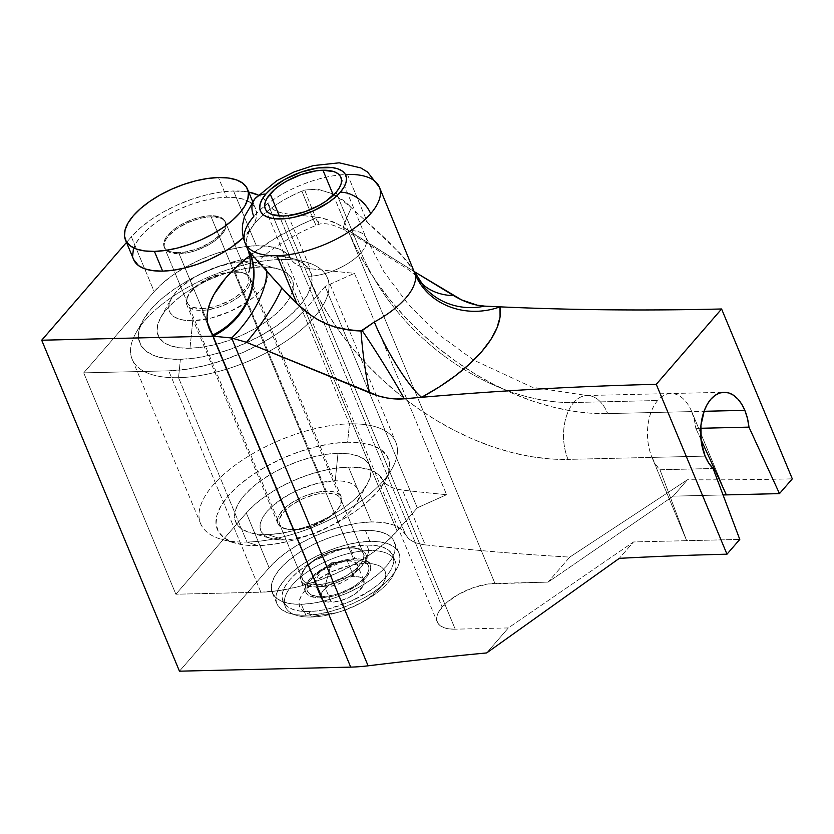 <?xml version="1.0" encoding="UTF-8"?>
<svg xmlns="http://www.w3.org/2000/svg" width="834" height="834" viewBox="0 0 834 834"><rect width="100%" height="100%" fill="white"/><g stroke="black" fill="none" stroke-linecap="round" stroke-linejoin="round"><path stroke-width="0.63" stroke-dasharray="4.17 3.13" d="M376.999 183.292A72.704 31.984 -22.6 0 0 347.455 174.421A72.704 31.984 -22.6 0 0 253.797 216.433A72.704 31.984 157.4 0 1 264.659 206.071A72.704 31.984 157.4 0 1 339.386 174.963A72.704 31.984 157.4 0 1 347.455 174.421L367.492 222.542L351.354 207.708L341.262 199.649L330.076 193.071L317.671 189.12L304.733 190.048L301.887 191.142A72.704 31.984 -22.6 0 0 247.396 248.469M691.699 411.6A40.981 24.363 88.6 0 0 670.87 393.533A40.981 24.363 88.6 0 0 657.703 400.518A40.981 24.363 88.6 0 0 651.99 457.397L705.116 456.135L651.99 457.397A40.981 24.363 88.6 0 0 659.975 469.761L713.101 468.499L659.975 469.761L686.653 540.682L633.527 541.944L508.365 627.919L486.67 652.939L508.365 627.919L455.228 629.18L508.365 627.919L633.527 541.944L619.297 558.353L633.527 541.944L739.779 539.421L686.653 540.682L659.975 469.761L655.587 464.309L651.99 457.397L686.653 540.682L651.99 457.397A40.981 24.363 -91.4 0 1 657.703 400.518A40.981 24.363 -91.4 0 1 670.87 393.533A40.981 24.363 -91.4 0 1 691.699 411.6L704.042 411.298L691.699 411.6L694.315 419.627L695.837 428.395A40.981 24.363 88.6 0 0 691.699 411.6L726.362 494.885L691.699 411.6L607.757 413.591L691.699 411.6M201.911 308.559A33.047 14.543 -22.6 0 0 208.385 307.923A33.047 14.543 -22.6 0 0 248.438 277.388A33.047 14.543 -22.6 0 0 233.937 271.623L211.127 216.83A33.047 14.543 157.4 0 1 225.628 222.595A33.047 14.543 157.4 0 1 212.753 242.308A33.047 14.543 157.4 0 1 179.102 253.765L201.911 308.559L179.102 253.765L190.486 252.118L196.563 250.294L208.312 245.029L213.535 241.777L221.677 234.667L224.294 231.07L225.785 227.64L226.097 224.513L225.222 221.792L223.189 219.592L220.072 217.987L211.127 216.83L205.644 217.309L199.743 218.477L187.66 222.678L176.704 228.808L168.551 235.928L165.945 239.514L164.454 242.944L164.131 246.082L165.017 248.803L167.05 251.003L170.157 252.598L179.102 253.765A33.047 14.543 157.4 0 1 164.611 247.99A33.047 14.543 157.4 0 1 177.486 228.276A33.047 14.543 157.4 0 1 211.127 216.83L233.937 271.623A33.047 14.543 -22.6 0 0 200.296 283.07A33.047 14.543 -22.6 0 0 187.421 302.784A33.047 14.543 -22.6 0 0 201.911 308.559L192.967 307.392L189.86 305.797L187.817 303.597L186.941 300.876L187.254 297.738L191.361 290.722L199.514 283.602L210.47 277.472L222.553 273.271L228.453 272.103L233.937 271.623L242.882 272.781L245.999 274.386L248.032 276.586L248.907 279.307L248.595 282.434L247.104 285.864L244.487 289.461L236.345 296.57L231.122 299.823L219.373 305.088L213.296 306.912L201.911 308.559M267.818 203.684L290.628 258.477A79.313 34.892 -22.6 0 0 256.351 245.769L233.551 190.976A79.313 34.892 157.4 0 1 248.72 192.091L233.551 190.976L256.351 245.769A79.313 34.892 -22.6 0 0 154.175 291.598L131.365 236.804L140.091 228.13L150.923 219.728L163.464 211.93L177.215 205.028L191.653 199.284L206.227 194.927L220.374 192.122L233.551 190.976A79.313 34.892 157.4 0 0 131.365 236.804L126.497 242.423L131.365 236.804L154.175 291.598L83.723 372.861L154.175 291.598L162.901 282.924L173.733 274.522L186.274 266.724L200.024 259.822L214.463 254.078L229.037 249.72L243.184 246.916L256.351 245.769L268.412 246.374L278.4 248.772L285.906 252.858L290.628 258.477A66.094 29.075 -22.6 0 0 310.3 268.715A2987.388 1314.301 -22.6 0 0 354.45 273.312L446.597 494.687A2987.388 1314.301 157.4 0 1 402.447 490.09A66.094 29.075 157.4 0 1 382.775 479.852L405.585 534.646A79.313 34.892 -22.6 0 0 371.318 521.938L348.508 467.134A79.313 34.892 157.4 0 1 382.775 479.852L405.585 534.646L408.441 538.41L412.757 541.412L418.407 543.591L425.257 544.883A2987.388 1314.301 -22.6 0 0 569.758 557.102L548.074 582.122L488.13 583.977L473.295 587.678L458.731 594.215L446.659 602.586L438.913 611.52L437.058 615.773L436.672 619.662L437.756 623.029L440.279 625.761L444.136 627.741L449.192 628.899L455.228 629.18L308.34 276.304L316.868 294.652L327.053 312.781L338.812 330.514L352.021 347.695L366.574 364.135L382.306 379.689L399.069 394.211L416.719 407.555L435.077 419.585L453.957 430.208L473.18 439.299L492.571 446.774L511.94 452.57L531.102 456.625L549.856 458.909L568.048 459.388L651.99 457.397L568.048 459.388A40.981 24.363 -91.4 0 1 573.761 402.52L657.703 400.518L573.761 402.52A40.981 24.363 88.6 0 0 568.048 459.388A226.035 152.122 -139.1 0 1 308.34 276.304L283.258 216.027L308.34 276.304A40.981 18.025 -22.6 0 0 361.132 252.619A185.054 124.547 -139.1 0 0 573.761 402.52A40.981 24.363 -91.4 0 1 587.167 395.524A40.981 24.363 -91.4 0 1 607.757 413.591A40.981 24.363 88.6 0 0 586.928 395.524A40.981 24.363 88.6 0 0 573.761 402.52A185.054 124.547 40.9 0 1 361.132 252.619A40.981 18.025 -22.6 0 0 366.032 237.659A40.981 18.025 -22.6 0 0 348.049 230.507L356.577 248.855L366.762 266.984L378.521 284.717L391.74 301.898L406.283 318.338L422.014 333.892L438.778 348.414L456.427 361.758L474.786 373.788L493.665 384.401L512.889 393.492L532.28 400.977L551.649 406.773L570.81 410.828L589.565 413.111L607.757 413.591A226.035 152.122 40.9 0 1 348.049 230.507L494.937 583.383L348.049 230.507A40.981 18.025 157.4 0 1 366.011 237.607A40.981 18.025 157.4 0 1 361.132 252.619A40.981 18.025 157.4 0 1 308.34 276.304L455.228 629.18A40.981 18.025 -22.6 0 1 437.256 622.028A40.981 18.025 -22.6 0 1 442.145 607.069L279.348 215.954L442.145 607.069A40.981 18.025 -22.6 0 1 494.937 583.383L548.074 582.122L673.236 496.147L687.466 479.738A2987.388 1314.301 -22.6 0 0 792.3 478.852A2987.388 1314.301 157.4 0 1 687.466 479.738L569.758 557.102L687.466 479.738L673.236 496.147L723.057 494.958L673.236 496.147L548.074 582.122L569.758 557.102A2987.388 1314.301 -22.6 0 1 425.257 544.883L402.447 490.09L425.257 544.883A66.094 29.075 -22.6 0 1 405.585 534.646L400.862 529.027L393.356 524.93L383.369 522.543L371.318 521.938A79.313 34.892 -22.6 0 0 269.132 567.766L277.858 559.093L288.689 550.69L301.23 542.892L314.981 535.991L329.42 530.247L343.994 525.889L358.14 523.085L371.318 521.938L348.508 467.134L335.331 468.291L321.184 471.095L306.61 475.453L292.171 481.187L278.42 488.099L265.879 495.896L255.048 504.299L246.322 512.973A79.313 34.892 157.4 0 1 348.508 467.134L360.559 467.738L370.546 470.136L378.052 474.233L385.642 483.616L389.947 486.618L395.597 488.797L402.447 490.09A2987.388 1314.301 157.4 0 0 446.597 494.687L354.45 273.312A2987.388 1314.301 157.4 0 1 310.3 268.715L287.49 213.921A2987.388 1314.301 -22.6 0 0 315.221 216.903L313.219 219.217L299.896 225.159L274.647 238.649L249.616 255.704A138.798 61.059 157.4 0 1 313.219 219.217L316.837 217.09L315.221 216.903A2987.388 1314.301 157.4 0 1 287.49 213.921L310.3 268.715L303.451 267.422L297.801 265.243L293.485 262.241L290.628 258.477L267.818 203.684L270.685 207.447L274.991 210.449L280.641 212.628L287.49 213.921A66.094 29.075 157.4 0 1 267.818 203.684A79.313 34.892 157.4 0 0 258.311 195.114L263.096 198.065L267.818 203.684M316.868 584.717A33.047 14.543 -22.6 0 0 350.52 573.271A33.047 14.543 -22.6 0 0 363.395 553.557A33.047 14.543 -22.6 0 0 348.893 547.792L326.084 492.988A33.047 14.543 157.4 0 1 340.585 498.763A33.047 14.543 157.4 0 1 327.71 518.477A33.047 14.543 157.4 0 1 294.068 529.924L316.868 584.717L322.362 584.248L334.33 581.256L346.079 575.992L355.816 569.236L362.06 562.033L363.551 558.603L363.864 555.475L362.988 552.754L360.955 550.555L357.838 548.949L353.772 548.021L343.41 548.261L331.442 551.253L325.427 553.64L314.47 559.77L306.318 566.891L303.712 570.477L302.21 573.907L301.898 577.045L302.784 579.755L304.817 581.965L307.923 583.56L316.868 584.717L294.068 529.924A33.047 14.543 157.4 0 1 279.567 524.159A33.047 14.543 157.4 0 1 292.442 504.445A33.047 14.543 157.4 0 1 326.084 492.988L348.893 547.792A33.047 14.543 -22.6 0 0 315.252 559.239A33.047 14.543 -22.6 0 0 302.377 578.952A33.047 14.543 -22.6 0 0 316.868 584.717M179.466 671.182L269.132 567.766L246.322 512.973L175.87 594.225L83.723 372.861L168.729 370.838L186.295 369.306L205.154 365.573L224.586 359.756L243.841 352.104L262.178 342.899L278.89 332.495L293.339 321.288L304.963 309.727L397.12 531.102L417.281 507.833L325.135 286.458L304.963 309.727L325.135 286.458L354.45 273.312L325.135 286.458L417.281 507.833L446.597 494.687L417.281 507.833L397.12 531.102L304.963 309.727A105.751 46.527 157.4 0 1 168.729 370.838L83.723 372.861L175.87 594.225L260.875 592.213L278.441 590.681L297.3 586.938L316.732 581.131L335.987 573.479L354.325 564.264L371.036 553.87L385.485 542.663L397.12 531.102A105.751 46.527 -22.6 0 1 260.875 592.213L168.729 370.838L260.875 592.213L175.87 594.225L246.322 512.973L269.132 567.766L179.466 671.182M414.623 271.842L337.958 224.179L323.613 218.487L315.221 216.903L313.219 219.217L315.94 225.378L301.887 191.142A72.704 31.984 -22.6 0 0 247.25 248.115M294.068 529.924L285.113 528.766L282.007 527.161L279.974 524.961L279.098 522.24L279.411 519.113L283.508 512.086L291.66 504.977L302.617 498.847L314.699 494.635L320.6 493.467L326.084 492.988L335.039 494.155L338.145 495.75L340.178 497.961L341.054 500.671L340.741 503.809L339.25 507.239L333.006 514.442L328.492 517.945L323.269 521.198L311.52 526.462L299.552 529.454L294.068 529.924M700.706 428.28L695.837 428.395L700.706 428.28M700.998 439.612L695.837 428.395L700.998 439.612M414.738 272.113L407.159 261.188L399.246 252.514L367.492 222.542L347.455 174.421M313.219 219.217L316.837 217.09A66.094 1.439 -110.3 0 1 318.765 224.263A66.094 1.439 -110.3 0 1 304.733 190.048L301.887 191.142L313.219 219.217M316.837 217.09C325.865 218.362 335.341 222.125 345.245 228.391A66.094 4.368 -61.8 0 1 343.316 229.652A66.094 4.368 -61.8 0 1 351.354 207.708C338.364 193.915 322.831 188.025 304.733 190.048A66.094 1.439 69.7 0 0 318.765 224.263A66.094 1.439 69.7 0 0 316.837 217.09M413.497 270.435A66.094 47.903 148.1 0 0 416.791 277.18A66.094 47.903 148.1 0 0 419.158 280.495A66.094 47.903 -31.9 0 1 416.791 277.18A66.094 47.903 -31.9 0 1 413.497 270.435C401.925 254.651 386.59 238.691 367.492 222.542L351.354 207.708A66.094 4.368 118.2 0 0 343.316 229.652A66.094 4.368 118.2 0 0 345.245 228.391L414.112 271.54M425.132 288.116A66.094 63.28 -42.5 0 1 413.873 270.998A66.094 63.28 137.5 0 0 425.142 288.126M414.675 271.988L413.873 270.998M333.35 195.177L348.049 230.507L333.35 195.177M336.05 192.352L361.132 252.619L336.05 192.352M254.985 198.711A26.438 17.795 -139.1 0 0 253.797 216.433A72.704 31.984 -22.6 0 0 247.458 246.812M321.455 570.654L331.473 562.856L324.874 586.855C348.164 587.084 371.964 559.624 347.288 561.001L331.473 562.856L347.288 561.001A23.133 10.175 157.4 0 1 357.432 565.035A23.133 10.175 157.4 0 1 348.424 578.838A23.133 10.175 157.4 0 1 324.874 586.855L331.254 602.2A23.133 10.175 -22.6 0 0 354.804 594.183A23.133 10.175 -22.6 0 0 363.822 580.381A23.133 10.175 -22.6 0 0 353.668 576.346L347.288 561.001L353.668 576.346L359.934 577.159L363.541 579.818L363.937 583.915L362.884 586.312L355.357 593.808L347.684 598.093L339.229 601.043L327.845 602.033L322.81 600.261L321.392 598.718L320.777 596.821L322.039 592.223L329.576 584.728L341.45 578.765L353.668 576.346A23.133 10.175 -22.6 0 0 330.118 584.363A23.133 10.175 -22.6 0 0 321.111 598.155A23.133 10.175 -22.6 0 0 331.254 602.2L324.874 586.855A23.133 10.175 157.4 0 1 314.72 582.82A23.133 10.175 157.4 0 1 323.738 569.017A23.133 10.175 157.4 0 1 347.288 561.001L344.056 561.251L321.455 570.654L314.47 582.007L324.874 586.855L331.473 562.856L344.056 561.251M369.003 550.544L364.885 563.419A46.266 20.35 -22.6 0 0 305.275 590.149A46.266 20.35 -22.6 0 0 320.048 615.127L311.363 617.035A59.485 26.167 157.4 0 1 292.369 584.926A59.485 26.167 157.4 0 1 369.003 550.544A59.485 26.167 -22.6 0 0 308.444 571.165A59.485 26.167 -22.6 0 0 285.27 606.652A59.485 26.167 -22.6 0 0 311.363 617.035L309.08 611.551A59.485 26.167 157.4 0 1 282.987 601.168A59.485 26.167 157.4 0 1 306.161 565.681A59.485 26.167 157.4 0 1 366.72 545.071L369.003 550.544L366.72 545.071L375.498 545.488L382.827 547.167L388.435 550.044L392.095 554.005L393.669 558.895L393.106 564.545L390.416 570.706L385.715 577.17L379.178 583.685L371.047 589.982L351.333 601.012L329.576 608.591L318.963 610.686L309.08 611.551L300.303 611.134L292.974 609.456L287.376 606.579L283.716 602.617L282.132 597.717L282.695 592.077L285.384 585.906L290.086 579.442L296.633 572.937L304.754 566.64L314.157 560.782L335.299 551.305L346.235 548.032L356.837 545.926L366.72 545.071A59.485 26.167 157.4 0 1 392.814 555.454A59.485 26.167 157.4 0 1 369.639 590.941A59.485 26.167 157.4 0 1 309.08 611.551L311.363 617.035A59.485 26.167 -22.6 0 0 371.922 596.414A59.485 26.167 -22.6 0 0 395.097 560.928A59.485 26.167 -22.6 0 0 369.003 550.544A59.485 26.167 157.4 0 1 395.837 567.944A59.485 26.167 157.4 0 1 361.018 602.888A59.485 26.167 157.4 0 1 339.063 612.031A59.485 26.167 157.4 0 1 311.363 617.035L320.048 615.127A46.266 20.35 -22.6 0 0 341.586 611.239A46.266 20.35 -22.6 0 0 358.662 604.129A46.266 20.35 -22.6 0 0 385.746 576.94A46.266 20.35 -22.6 0 0 364.885 563.419L369.003 550.544M210.679 215.735L353.918 559.843A33.047 14.543 -22.6 0 0 320.266 571.29A33.047 14.543 -22.6 0 0 307.392 591.014A33.047 14.543 -22.6 0 0 321.893 596.779L178.653 252.66A33.047 14.543 157.4 0 1 164.152 246.895A33.047 14.543 157.4 0 1 177.027 227.182A33.047 14.543 157.4 0 1 210.679 215.735L219.623 216.892L222.73 218.487L224.763 220.697L225.649 223.418L225.326 226.546L223.835 229.975L221.229 233.562L213.077 240.682L202.12 246.812L196.105 249.199L184.137 252.191L173.774 252.431L169.709 251.503L166.591 249.908L164.559 247.698L163.683 244.977L163.996 241.85L165.486 238.42L171.731 231.216L176.245 227.713L181.468 224.461L193.217 219.196L205.185 216.204L210.679 215.735A33.047 14.543 157.4 0 1 225.17 221.5A33.047 14.543 157.4 0 1 212.295 241.214A33.047 14.543 157.4 0 1 178.653 252.66L321.893 596.779A33.047 14.543 -22.6 0 0 355.534 585.322A33.047 14.543 -22.6 0 0 368.409 565.608A33.047 14.543 -22.6 0 0 353.918 559.843L210.679 215.735M133.325 249.502L136.307 242.642L141.54 235.459L148.806 228.235L157.834 221.229L168.28 214.724L179.737 208.969L191.768 204.184L203.913 200.556L215.704 198.221L226.681 197.262L236.439 197.731L244.581 199.587L250.805 202.787L254.87 207.186L256.622 212.628L255.996 218.894L253.015 225.753L243.351 237.575A66.094 29.075 -22.6 0 0 255.684 208.802A66.094 29.075 -22.6 0 0 226.681 197.262L218.477 177.538L226.681 197.262A66.094 29.075 -22.6 0 0 159.398 220.166A66.094 29.075 -22.6 0 0 133.648 259.593M132.7 255.767L133.596 259.478M321.893 596.779L333.277 595.132L339.344 593.318L351.093 588.043L356.316 584.79L364.468 577.681L367.075 574.084L368.576 570.664L368.889 567.527L368.002 564.806L365.97 562.606L358.787 560.073L348.424 560.323L336.456 563.304L324.707 568.579L319.485 571.822L314.971 575.324L308.726 582.528L307.235 585.958L306.922 589.096L307.798 591.817L309.831 594.016L317.014 596.55L321.893 596.779M320.048 615.127L335.987 612.813L344.484 610.279L360.934 602.899L368.242 598.343L379.658 588.387L383.306 583.362L385.402 578.556L385.84 574.167L384.61 570.362L381.763 567.276L377.406 565.045L371.703 563.742L357.192 564.086L348.946 565.723L332.015 571.613L316.68 580.193L305.275 590.149L301.616 595.184L299.531 599.98L299.093 604.369L300.313 608.174L303.169 611.259L307.527 613.49L313.219 614.794L320.048 615.127M320.934 597.884A35.028 15.408 -22.6 0 0 356.598 585.749A35.028 15.408 -22.6 0 0 370.244 564.847A35.028 15.408 -22.6 0 0 354.877 558.738L350.311 547.771A35.028 15.408 157.4 0 1 365.678 553.891A35.028 15.408 157.4 0 1 352.031 574.793A35.028 15.408 157.4 0 1 316.367 586.928L320.934 597.884L332.995 596.143L339.438 594.215L345.808 591.681L357.421 585.187L366.063 577.639L370.411 570.206L370.744 566.88L369.816 563.992L367.658 561.657L360.038 558.978L354.877 558.738L342.805 560.479L329.993 564.941L323.915 567.996L313.594 575.147L306.975 582.789L305.39 586.417L305.056 589.742L305.995 592.62L308.142 594.955L315.763 597.644L320.934 597.884L316.367 586.928L322.185 586.417L334.872 583.258L341.252 580.725L352.855 574.219L357.65 570.519L364.27 562.877L365.845 559.239L366.178 555.924L365.25 553.036L363.092 550.701L355.482 548.021L344.494 548.282L338.25 549.523L325.427 553.984L313.824 560.479L305.181 568.017L302.408 571.822L300.834 575.46L300.501 578.786L301.428 581.663L303.586 583.998L311.197 586.677L316.367 586.928A35.028 15.408 157.4 0 1 301.001 580.808A35.028 15.408 157.4 0 1 314.647 559.916A35.028 15.408 157.4 0 1 350.311 547.771L354.877 558.738A35.028 15.408 -22.6 0 0 319.214 570.873A35.028 15.408 -22.6 0 0 305.567 591.775A35.028 15.408 -22.6 0 0 320.934 597.884M365.365 530.414L369.921 541.381A66.094 29.075 -22.6 0 0 302.638 564.274A66.094 29.075 -22.6 0 0 276.888 603.712A66.094 29.075 -22.6 0 0 305.88 615.242L301.314 604.285A66.094 29.075 157.4 0 1 272.322 592.755A66.094 29.075 157.4 0 1 298.072 553.317A66.094 29.075 157.4 0 1 365.365 530.414L375.112 530.883L383.254 532.749L389.478 535.939L393.554 540.338L395.306 545.78L394.68 552.056L391.699 558.905L386.465 566.088L379.199 573.323L370.171 580.318L359.725 586.823L348.268 592.578L336.227 597.363L324.082 600.991L312.302 603.326L301.314 604.285L291.566 603.826L283.424 601.96L277.201 598.76L273.135 594.361L271.373 588.919L271.999 582.653L274.991 575.794L280.214 568.611L287.48 561.386L296.508 554.381L306.954 547.875L318.421 542.131L330.452 537.346L342.597 533.708L354.387 531.373L365.365 530.414A66.094 29.075 157.4 0 1 394.357 541.954A66.094 29.075 157.4 0 1 368.607 581.381A66.094 29.075 157.4 0 1 301.314 604.285L305.88 615.242L296.133 614.783L287.991 612.917L281.756 609.717L277.691 605.317L275.939 599.875L276.565 593.61L279.546 586.75L284.78 579.567L292.046 572.343L301.074 565.337L311.52 558.843L322.977 553.088L335.018 548.303L347.152 544.675L358.943 542.329L369.921 541.381L379.678 541.839L387.82 543.705L394.044 546.895L398.11 551.305L399.872 556.737L399.236 563.013L396.254 569.862L391.031 577.045L383.765 584.28L374.727 591.275L364.281 597.78L352.824 603.535L340.793 608.32L328.648 611.947L316.857 614.293L305.88 615.242A66.094 29.075 -22.6 0 0 373.173 592.338A66.094 29.075 -22.6 0 0 398.923 552.911A66.094 29.075 -22.6 0 0 369.921 541.381L365.365 530.414M178.549 377.677L180.394 359.329A92.532 40.71 157.4 0 1 143.094 320.214A92.532 40.71 157.4 0 1 270.06 255.913L281.027 259.489A105.751 46.527 -22.6 0 0 135.921 332.964A105.751 46.527 -22.6 0 0 178.549 377.677A105.751 46.527 157.4 0 1 132.158 359.225A105.751 46.527 157.4 0 1 173.357 296.133A105.751 46.527 157.4 0 1 281.027 259.489L349.456 423.87L347.611 442.218A92.532 40.71 -22.6 0 0 236.919 487.046A92.532 40.71 -22.6 0 0 235.97 543.341A92.532 40.71 -22.6 0 0 257.946 545.634L246.979 542.058A105.751 46.527 157.4 0 1 221.865 539.442A105.751 46.527 157.4 0 1 222.949 475.099A105.751 46.527 157.4 0 1 349.456 423.87A105.751 46.527 -22.6 0 0 241.787 460.514A105.751 46.527 -22.6 0 0 200.587 523.606A105.751 46.527 -22.6 0 0 246.979 542.058L178.549 377.677L246.979 542.058A105.751 46.527 -22.6 0 0 354.648 505.414A105.751 46.527 -22.6 0 0 395.837 442.333A105.751 46.527 -22.6 0 0 349.456 423.87L281.027 259.489A105.751 46.527 157.4 0 1 327.418 277.941A105.751 46.527 157.4 0 1 286.218 341.033A105.751 46.527 157.4 0 1 178.549 377.677A105.751 46.527 -22.6 0 0 305.056 326.448A105.751 46.527 -22.6 0 0 306.141 262.116A105.751 46.527 -22.6 0 0 281.027 259.489L270.06 255.913L283.706 256.559L295.111 259.176L303.826 263.648L309.518 269.809L311.979 277.43L311.103 286.198L306.922 295.799L299.604 305.859L289.429 315.982L276.784 325.781L262.157 334.882L246.113 342.941L229.267 349.634L212.274 354.721L195.761 357.994L180.394 359.329L166.748 358.683L155.343 356.066L146.628 351.594L140.936 345.432L138.475 337.822L139.351 329.044L143.531 319.443L150.85 309.393L161.025 299.27L173.67 289.471L188.286 280.36L204.33 272.311L221.177 265.608L238.18 260.531L254.683 257.258L270.06 255.913A92.532 40.71 157.4 0 1 292.036 258.217A92.532 40.71 157.4 0 1 291.087 314.512A92.532 40.71 157.4 0 1 180.394 359.329L178.549 377.677M189.996 348.247L192.769 320.736A52.876 23.258 157.4 0 1 171.45 298.374A52.876 23.258 157.4 0 1 243.997 261.636L260.448 266.995A72.704 31.984 -22.6 0 0 160.691 317.514A72.704 31.984 -22.6 0 0 189.996 348.247L202.078 347.194L215.047 344.63L228.401 340.637L241.641 335.372L254.245 329.044L265.733 321.893L275.668 314.189L283.664 306.234L289.419 298.332L292.703 290.795L293.391 283.894L291.462 277.91L286.979 273.072L280.13 269.559L271.175 267.506L260.448 266.995L248.376 268.048L235.407 270.623L222.053 274.615L208.813 279.88L196.209 286.208L184.71 293.359L174.786 301.053L166.79 309.007L161.035 316.91L157.751 324.457L157.063 331.348L158.992 337.332L163.474 342.18L170.313 345.693L179.279 347.736L189.996 348.247A72.704 31.984 -22.6 0 0 276.971 313.031A72.704 31.984 -22.6 0 0 277.722 268.798A72.704 31.984 -22.6 0 0 260.448 266.995L243.997 261.636L251.805 262.012L258.321 263.502L263.294 266.056L266.557 269.58L267.954 273.927L267.453 278.942L265.066 284.425L260.886 290.18L255.068 295.955L247.844 301.564L230.32 311.363L210.981 318.098L192.769 320.736L184.96 320.36L178.455 318.869L173.472 316.315L170.219 312.792L168.812 308.444L169.312 303.42L171.7 297.936L175.88 292.192L181.697 286.406L197.283 275.606L216.069 267.182L235.219 262.397L243.997 261.636A52.876 23.258 157.4 0 1 256.559 262.95A52.876 23.258 157.4 0 1 256.017 295.121A52.876 23.258 157.4 0 1 192.769 320.736L189.996 348.247M337.999 453.3L335.237 480.811A52.876 23.258 -22.6 0 0 271.988 506.426A52.876 23.258 -22.6 0 0 271.446 538.597A52.876 23.258 -22.6 0 0 283.998 539.911L267.547 534.552A72.704 31.984 157.4 0 1 250.283 532.749A72.704 31.984 157.4 0 1 251.034 488.516A72.704 31.984 157.4 0 1 337.999 453.3A72.704 31.984 157.4 0 1 367.314 484.033A72.704 31.984 157.4 0 1 267.547 534.552L283.998 539.911L292.786 539.15L311.926 534.375L330.723 525.941L339.084 520.739L346.308 515.141L352.125 509.355L356.306 503.611L358.693 498.127L359.193 493.113L357.786 488.755L354.533 485.232L349.55 482.678L343.035 481.187L335.237 480.811L317.024 483.449L297.686 490.183L288.512 494.791L272.937 505.592L267.12 511.378L262.939 517.122L260.552 522.605L260.052 527.62L261.449 531.967L264.701 535.491L269.684 538.045L276.2 539.546L283.998 539.911A52.876 23.258 -22.6 0 0 356.556 503.173A52.876 23.258 -22.6 0 0 335.237 480.811L337.999 453.3L348.727 453.811L357.682 455.864L364.531 459.378L369.003 464.215L370.942 470.199L370.244 477.1L366.97 484.637L361.216 492.54L353.22 500.494L343.285 508.187L331.796 515.339L319.193 521.677L305.953 526.932L292.598 530.935L279.63 533.499L267.547 534.552L256.83 534.041L247.865 531.988L241.016 528.475L236.543 523.637L234.615 517.653L235.303 510.752L238.587 503.215L244.341 495.313L252.337 487.358L262.262 479.665L273.761 472.513L286.364 466.175L299.594 460.921L312.958 456.917L325.927 454.353L337.999 453.3M292.963 529.569A34.371 15.116 -22.6 0 0 327.96 517.664A34.371 15.116 -22.6 0 0 341.346 497.158A34.371 15.116 -22.6 0 0 326.271 491.163L235.032 271.978A34.371 15.116 157.4 0 1 250.117 277.972A34.371 15.116 157.4 0 1 236.72 298.478A34.371 15.116 157.4 0 1 201.734 310.394L292.963 529.569L201.734 310.394L207.437 309.894L219.884 306.787L232.102 301.314L237.534 297.926L242.225 294.287L248.73 286.792L250.283 283.226L250.607 279.963L249.689 277.138L247.573 274.855L244.341 273.187L240.109 272.218L229.329 272.478L223.199 273.688L210.627 278.066L199.232 284.436L190.757 291.837L188.036 295.58L186.493 299.145L186.159 302.398L187.077 305.234L189.193 307.517L196.657 310.154L201.734 310.394A34.371 15.116 157.4 0 1 186.649 304.389A34.371 15.116 157.4 0 1 200.045 283.883A34.371 15.116 157.4 0 1 235.032 271.978L326.271 491.163A34.371 15.116 -22.6 0 0 291.285 503.069A34.371 15.116 -22.6 0 0 277.889 523.575A34.371 15.116 -22.6 0 0 292.963 529.569L287.897 529.329L280.422 526.702L278.306 524.409L277.399 521.584L277.722 518.321L279.275 514.755L285.77 507.26L290.472 503.621L301.856 497.252L308.121 494.76L320.558 491.653L331.338 491.403L335.581 492.373L338.812 494.03L340.929 496.324L341.836 499.149L341.513 502.412L339.959 505.977L337.249 509.71L328.773 517.111L323.342 520.489L311.124 525.973L304.806 527.859L292.963 529.569M347.611 442.218L332.234 443.552L315.732 446.826L298.728 451.913L281.882 458.617L265.837 466.665L251.222 475.766L238.576 485.576L228.401 495.688L221.083 505.748L216.903 515.349L216.027 524.127L218.477 531.738L224.179 537.899L232.894 542.371L244.299 544.988L257.946 545.634L273.312 544.3L289.815 541.026L306.818 535.939L323.665 529.236L339.709 521.187L354.335 512.086L366.981 502.276L377.156 492.154L384.474 482.104L388.654 472.503L389.53 463.725L387.07 456.115L381.378 449.953L372.662 445.481L361.258 442.864L347.611 442.218L349.456 423.87A105.751 46.527 157.4 0 1 392.084 468.583A105.751 46.527 157.4 0 1 246.979 542.058L257.946 545.634A92.532 40.71 -22.6 0 0 384.912 481.343A92.532 40.71 -22.6 0 0 347.611 442.218M340.939 177.381L366.032 237.659L383.994 271.926L408.848 305.015L439.289 334.955L473.67 360.111L532.248 387.237L586.928 395.524L723.995 392.272M248.438 277.388L225.628 222.595M363.395 553.557L340.585 498.763M302.377 578.952L279.567 524.159M187.421 302.784L164.611 247.99M424.714 287.667L416.698 277.024C415.009 275.366 417.459 276.544 407.284 268.871L359.381 238.67L343.337 229.663C334.413 224.93 326.74 223.001 320.298 223.866L315.94 225.388C296.925 233.489 280.839 242.642 267.704 252.827C249.376 267.724 248.855 272.468 248.782 272.061M265.275 208.875L437.256 622.028M363.822 580.381L357.432 565.035M282.987 601.168L285.27 606.652M164.152 246.895L307.392 591.014M252.66 201.557L255.684 208.802M225.17 221.5L368.409 565.608M392.814 555.454L395.097 560.928M361.018 602.888L358.662 604.129M339.063 612.031L341.586 611.239M321.111 598.155L314.72 582.82M370.244 564.847L365.678 553.891M272.322 592.755L276.888 603.712M394.357 541.954L398.923 552.911M305.567 591.775L301.001 580.808M135.921 332.964L143.094 320.214M221.865 539.442L235.97 543.341M160.691 317.514L171.45 298.374M132.158 359.225L200.587 523.606M250.283 532.749L271.446 538.597M341.346 497.158L250.117 277.972M277.889 523.575L186.649 304.389M367.314 484.033L356.556 503.173M327.418 277.941L395.837 442.333M277.722 268.798L256.559 262.95M392.084 468.583L384.912 481.343M306.141 262.116L292.036 258.217"/><path stroke-width="1.25" d="M347.455 174.421A72.704 31.984 157.4 0 1 379.355 187.108L367.492 171.992L360.788 167.905L339.177 162.818L313.355 165.591L294.162 171.887L276.919 180.655L255.068 198.607A26.438 17.795 40.9 0 1 265.921 194.02A46.266 20.35 157.4 0 1 325.521 167.28A46.266 20.35 157.4 0 1 340.293 192.247A26.438 17.795 40.9 0 1 370.671 213.66A72.704 31.984 -22.6 0 0 376.999 183.292M253.797 216.433A26.438 17.795 40.9 0 1 254.985 198.711A26.438 17.795 -139.1 0 1 265.921 194.02L271.008 188.953L284.644 179.498L301.084 172.127L317.837 167.947L332.349 167.603L338.051 168.906L342.409 171.147L345.255 174.223L346.485 178.038L346.047 182.417L343.952 187.223L340.293 192.247L335.205 197.314L328.888 202.214L313.553 210.793L296.633 216.684L288.376 218.32L273.865 218.664L268.162 217.351L263.805 215.12L260.959 212.034L259.728 208.229L260.177 203.84L262.262 199.045L265.921 194.02A46.266 20.35 157.4 0 0 280.693 218.988A46.266 20.35 157.4 0 0 340.293 192.247A26.438 17.795 -139.1 0 1 370.671 213.66A72.704 31.984 157.4 0 1 277.003 255.673A72.704 31.984 157.4 0 1 245.113 242.986A72.704 31.984 157.4 0 1 253.797 216.433M248.782 272.061C248.615 273.208 253.088 262.658 247.396 248.469A72.704 31.984 -22.6 0 0 249.324 251.764L289.231 296.07L297.04 303.795L277.003 255.673L297.04 303.795L310.801 315.169L318.359 320.016L326.344 323.999L334.695 326.97L347.809 329.638L361.007 330.973L374.299 321.997A72.704 31.984 -22.6 0 0 415.374 274.615L414.675 271.988M744.825 410.338L704.042 411.298L744.825 410.338L741.676 404.146L737.902 399.079L733.618 395.316L729.01 393.022L724.235 392.261L719.502 393.085L714.967 395.441L710.829 399.257L707.222 404.375L704.303 410.609L700.925 425.403L701.206 441.384L705.116 456.135A40.981 24.363 -91.4 0 1 703.083 414.248A40.981 24.363 -91.4 0 1 723.995 392.272A40.981 24.363 -91.4 0 1 744.825 410.338A40.981 24.363 -91.4 0 1 748.974 427.133L747.441 418.366L744.825 410.338M713.101 468.499A40.981 24.363 -91.4 0 1 705.116 456.135L708.712 463.047L713.101 468.499L739.779 539.421L726.977 554.193L739.779 539.421L713.101 468.499M248.72 192.091A79.313 34.892 157.4 0 1 258.311 195.114L248.72 192.091M247.25 248.115A72.704 31.984 -22.6 0 0 249.324 251.764L266.724 271.175A66.094 30.848 -51.1 0 1 231.643 337.999L368.107 665.813A2987.388 1314.301 -22.6 0 1 486.67 652.939L619.297 558.353L486.67 652.939A2987.388 1314.301 -22.6 0 0 368.107 665.813A132.189 58.151 157.4 0 1 350.707 667.117L179.466 671.182L41.7 340.22L126.497 242.423L41.7 340.22L211.805 336.185L41.7 340.22L179.466 671.182L350.707 667.117A132.189 58.151 -22.6 0 0 368.107 665.813L231.643 337.999L212.951 336.165L350.707 667.117L212.951 336.165A66.094 44.483 -139.1 0 0 212.816 336.165A66.094 44.483 40.9 0 1 212.951 336.165A66.094 58.161 139.6 0 0 249.898 252.483A66.094 58.161 -40.4 0 1 212.951 336.165L231.643 337.999L246.478 342.305L378.344 395.921L387.216 398.016L395.879 398.975L404.261 398.808A2987.388 1314.301 157.4 0 1 421.597 397.297A2987.388 1314.301 157.4 0 1 656.264 384.328L721.587 308.987A2987.388 1314.301 157.4 0 1 500.014 306.849A2987.388 1314.301 157.4 0 1 484.637 306.12L477.184 305.171L461.577 299.886L414.623 271.842M619.297 558.353A2987.388 1314.301 157.4 0 1 726.977 554.193L656.264 384.328L726.977 554.193A2987.388 1314.301 -22.6 0 0 619.297 558.353M283.258 216.027L290.065 215.443L304.9 211.742L319.464 205.206L325.938 201.171L336.05 192.352L339.292 187.9L341.137 183.647L341.523 179.758L340.439 176.391L337.916 173.66L334.059 171.679L322.966 170.23L316.159 170.824L301.314 174.525L286.75 181.061L280.276 185.096L274.678 189.433L266.932 198.367L265.076 202.62L264.691 206.509L265.775 209.876L268.298 212.607L272.155 214.588L283.258 216.027A40.981 18.025 157.4 0 1 265.275 208.875A40.981 18.025 157.4 0 1 270.174 193.915A40.981 18.025 157.4 0 1 322.966 170.23L333.35 195.177L322.966 170.23A40.981 18.025 157.4 0 1 340.939 177.381A40.981 18.025 157.4 0 1 336.05 192.352A40.981 18.025 157.4 0 1 283.258 216.027M249.616 255.704L233.437 269.809L225.753 277.972L214.161 294.131L210.387 301.939L208.01 309.445L207.072 316.586L207.572 323.258L209.511 329.409L212.868 334.955L211.805 336.185A66.094 44.483 40.9 0 1 212.816 336.165L212.868 334.955L211.805 336.185A66.094 44.483 40.9 0 1 212.816 336.165L212.868 334.955A138.798 61.059 157.4 0 1 249.616 255.704M792.3 478.852L721.587 308.987L792.3 478.852L779.488 493.624L748.974 427.133L700.706 428.28L748.974 427.133L779.488 493.624L792.3 478.852M723.057 494.958L779.488 493.624L726.362 494.885L700.998 439.612L726.362 494.885L723.057 494.958M721.587 308.987L656.264 384.328A2987.388 1314.301 -22.6 0 0 421.597 397.297L439.528 386.767L455.781 375.456L469.959 363.634L481.729 351.583L490.809 339.584L496.97 327.95L500.066 316.951L500.014 306.849A2987.388 1314.301 -22.6 0 0 721.587 308.987M247.458 246.812A72.704 31.984 -22.6 0 0 277.003 255.673A72.704 31.984 -22.6 0 0 370.671 213.66A72.704 31.984 157.4 0 0 379.355 187.108L415.374 274.615A66.094 59.047 170.4 0 0 500.014 306.849A66.094 59.047 -9.6 0 1 415.374 274.615A72.704 31.984 -22.6 0 1 374.299 321.997A66.094 13.229 -118.3 0 0 421.597 397.297A66.094 13.229 61.7 0 1 374.299 321.997L362.206 330.598A66.094 3.763 -122.4 0 1 404.261 398.808C393.043 399.757 381.472 397.735 369.535 392.751L246.478 342.305L231.643 337.999A66.094 30.848 128.9 0 0 266.724 271.175L281.788 287.949A66.094 14.835 -51.7 0 1 246.478 342.305A66.094 14.835 128.3 0 0 281.788 287.949L297.04 303.795C314.908 321.361 336.227 330.42 361.007 330.973A66.094 8.851 -97.4 0 0 369.535 392.751A66.094 8.851 82.6 0 1 361.007 330.973L362.206 330.598A66.094 3.763 57.6 0 1 404.261 398.808A2987.388 1314.301 -22.6 0 1 421.597 397.297A138.798 61.059 157.4 0 0 500.014 306.849A2987.388 1314.301 -22.6 0 1 484.637 306.12A66.094 63.28 -42.5 0 1 425.132 288.116M249.324 251.764A66.094 58.933 -37.8 0 1 212.868 334.955A66.094 58.933 142.2 0 0 249.324 251.764M249.835 252.4A66.094 58.317 -40.2 0 1 212.816 336.165A66.094 58.317 139.8 0 0 249.835 252.4M414.112 271.54L453.717 295.663A66.094 47.903 -31.9 0 1 419.158 280.495A66.094 47.903 148.1 0 0 453.717 295.663C464.413 302.064 474.723 305.557 484.637 306.12A66.094 63.28 137.5 0 1 425.142 288.126M413.873 270.998L413.497 270.435M279.348 215.954L270.174 193.915L279.348 215.954M154.426 251.409A66.094 29.075 157.4 0 1 125.434 239.869A66.094 29.075 157.4 0 1 151.183 200.441A66.094 29.075 157.4 0 1 218.477 177.538L228.224 177.996L236.366 179.863L242.59 183.063L246.666 187.462L248.417 192.904L247.792 199.17L244.8 206.029L239.577 213.212L232.311 220.437L223.283 227.442L212.837 233.937L201.369 239.692L189.339 244.477L177.194 248.115L165.403 250.45L154.426 251.409L144.678 250.94L136.536 249.074L130.312 245.884L126.236 241.485L124.485 236.043L125.11 229.767L128.102 222.918L133.325 215.735L140.592 208.5L149.62 201.505L160.065 195L171.533 189.245L183.563 184.46L195.709 180.832L207.499 178.497L218.477 177.538A66.094 29.075 157.4 0 1 247.469 189.068A66.094 29.075 157.4 0 1 221.719 228.506A66.094 29.075 157.4 0 1 154.426 251.409L162.64 271.133L154.426 251.409M125.434 239.869L133.648 259.593A66.094 29.075 -22.6 0 0 162.64 271.133A66.094 29.075 -22.6 0 0 243.351 237.575L231.487 247.166L221.041 253.672L209.584 259.426L197.554 264.211L185.409 267.839L173.618 270.174L162.64 271.133L152.893 270.664L144.741 268.809L138.517 265.608L133.596 259.478M251.399 203.246L250.805 202.787M133.325 249.502L132.7 255.767M247.396 248.469L245.113 242.986C242.652 236.908 241.839 230.653 242.694 224.242L244.445 216.632L255.068 198.617M414.748 272.134L424.725 287.678M247.521 189.193L252.66 201.557"/></g></svg>
